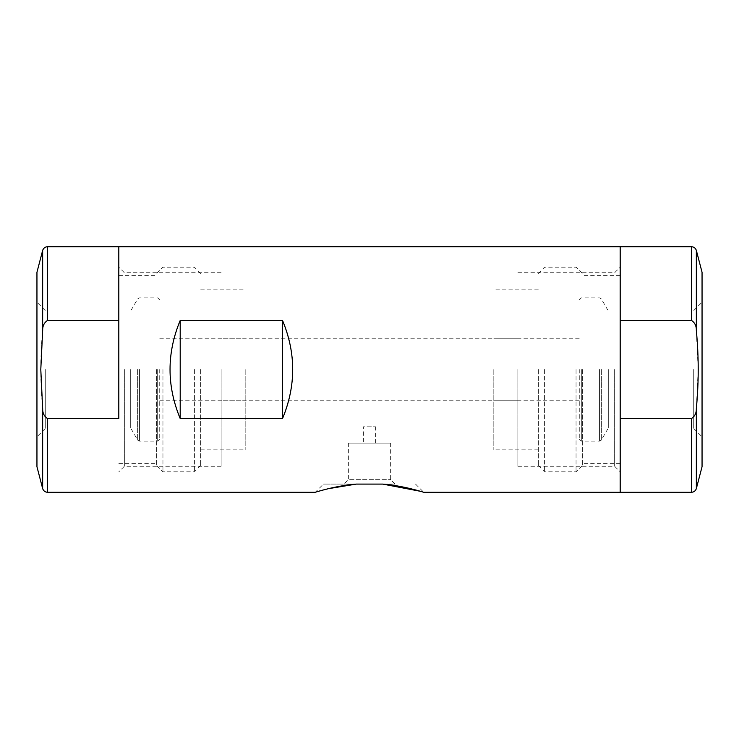 <?xml version="1.0" encoding="UTF-8"?>
<svg xmlns="http://www.w3.org/2000/svg" width="739" height="739" viewBox="0 0 739 739"><rect width="100%" height="100%" fill="white"/><g stroke="black" fill="none" stroke-linecap="round" stroke-linejoin="round"><path stroke-width="0.55" stroke-dasharray="3.69 2.77" d="M691.436 246.715L691.436 320.43L620.187 320.43L620.187 492.285L620.187 320.43L620.187 418.57L691.436 418.57L691.436 492.285M282.529 320.43C289.291 336.088 292.709 352.438 292.755 369.5C292.709 386.562 289.291 402.912 282.529 418.57L180.205 418.57C173.434 402.912 170.025 386.562 169.97 369.5C170.025 352.438 173.434 336.088 180.205 320.43L282.529 320.43L282.529 418.57M118.813 369.5L118.813 246.715L118.813 369.5M328.301 488.701L315.267 492.285L323.451 484.1L356.198 484.1L323.451 484.1M382.802 484.1L356.198 484.1M620.187 369.5L620.187 471.824L620.187 369.5M614.654 369.5L614.654 466.281L614.654 369.5M517.873 369.5L517.873 466.281L517.873 369.5M221.127 369.5L221.127 466.281L221.127 369.5M124.346 369.5L124.346 466.281L124.346 369.5M343.921 484.1L395.079 484.1L343.921 484.1L348.346 479.676L390.654 479.676L348.346 479.676L348.346 443.169L390.654 443.169L348.346 443.169M363.357 443.169L375.643 443.169L363.357 443.169L363.357 426.8L375.643 426.8L363.357 426.8M180.205 418.57L180.205 320.43M691.436 320.43C694.845 322.647 696.48 326.01 696.341 330.527L698.207 369.5L696.341 408.473C696.48 413.009 694.845 416.371 691.436 418.57M493.818 369.5L493.818 449.82L493.818 369.5M579.265 369.5L579.265 439.077L579.265 369.5M702.05 272.294L702.05 466.706M538.334 369.5L538.334 465.542L538.334 369.5M544.606 369.5L544.606 471.824L544.606 369.5M576.05 369.5L576.05 471.824L576.05 369.5M582.332 369.5L582.332 465.542L582.332 369.5M693.293 369.5L693.293 428.057L693.293 369.5M608.299 369.5L608.299 428.057L608.299 369.5M47.564 320.43L118.813 320.43L118.813 418.57L47.564 418.57C44.155 416.353 42.52 412.99 42.659 408.473C40.165 382.59 40.165 356.604 42.659 330.527C42.52 325.991 44.155 322.629 47.564 320.43L47.564 246.715M245.182 369.5L245.182 449.82L245.182 369.5M159.735 369.5L159.735 439.077L159.735 369.5M36.95 369.5L36.95 436.814L36.95 369.5M36.95 466.706L36.95 272.294M200.666 369.5L200.666 465.542L200.666 369.5M194.394 369.5L194.394 471.824L194.394 369.5M162.95 369.5L162.95 471.824L162.95 369.5M156.668 369.5L156.668 465.542L156.668 369.5M45.707 369.5L45.707 428.057L45.707 369.5M130.701 369.5L130.701 428.057L130.701 369.5M696.341 250.392L696.341 330.527M696.341 408.473L696.341 488.608M601.343 369.5L601.343 440.102L601.343 369.5M599.569 369.5L599.569 441.128L599.569 369.5M581.307 369.5L581.307 441.128L581.307 369.5M42.659 330.527L42.659 250.392M47.564 492.285L47.564 418.57M42.659 488.608L42.659 408.473M137.657 369.5L137.657 440.102L137.657 369.5M139.431 369.5L139.431 441.128L139.431 369.5M157.693 369.5L157.693 441.128L157.693 369.5M517.873 466.281L614.654 466.281L620.187 471.824M517.873 272.719L614.654 272.719L620.187 267.176M517.873 338.804L221.127 338.804M517.873 400.196L221.127 400.196M221.127 272.719L124.346 272.719L118.813 267.176M221.127 466.281L124.346 466.281L118.813 471.824M415.549 484.1L423.733 492.285M390.654 443.169L390.654 479.676L395.079 484.1M375.643 443.169L375.643 426.8M579.265 338.804L493.818 338.804M579.265 400.196L493.818 400.196M538.334 289.18L493.818 289.18M538.334 449.82L493.818 449.82M538.334 465.542L544.606 471.824L576.05 471.824L582.332 465.542M538.334 273.458L544.606 267.176L576.05 267.176L582.332 273.458M620.187 275.619L582.332 275.619M620.187 463.381L582.332 463.381M579.265 439.077L581.307 441.128L599.569 441.128L601.343 440.102L608.299 428.057L693.293 428.057L702.05 436.814M579.265 299.923L581.307 297.872L599.569 297.872L601.343 298.898L608.299 310.943L693.293 310.943L702.05 302.186M159.735 400.196L245.182 400.196M159.735 338.804L245.182 338.804M200.666 449.82L245.182 449.82M200.666 289.18L245.182 289.18M200.666 273.458L194.394 267.176L162.95 267.176L156.668 273.458M200.666 465.542L194.394 471.824L162.95 471.824L156.668 465.542M118.813 463.381L156.668 463.381M118.813 275.619L156.668 275.619M159.735 299.923L157.693 297.872L139.431 297.872L137.657 298.898L130.701 310.943L45.707 310.943L36.95 302.186M159.735 439.077L157.693 441.128L139.431 441.128L137.657 440.102L130.701 428.057L45.707 428.057L36.95 436.814"/><path stroke-width="1.11" d="M691.436 492.285L691.436 418.57C694.845 416.353 696.48 412.99 696.341 408.473C698.835 382.59 698.835 356.604 696.341 330.527L696.341 250.392L702.05 272.294L702.05 466.706L696.341 488.608C695.519 490.918 693.884 492.146 691.436 492.285L620.187 492.285L620.187 246.715L118.813 246.715L118.813 320.43L47.564 320.43C44.155 322.647 42.52 326.01 42.659 330.527L40.793 369.5L42.659 408.473C42.52 413.009 44.155 416.371 47.564 418.57L118.813 418.57L118.813 246.715L47.564 246.715L47.564 320.43M420.38 491.287L382.802 484.1C403.679 485.717 423.586 492.276 423.733 492.285C423.659 492.313 403.873 485.735 382.802 484.1L356.198 484.1C335.294 485.717 315.359 492.294 315.267 492.285C315.341 492.313 335.155 485.735 356.198 484.1L328.301 488.701M282.529 418.57L282.529 320.43C296.08 353.14 296.08 385.86 282.529 418.57L180.205 418.57L180.205 320.43C166.644 353.14 166.644 385.86 180.205 418.57M282.529 320.43L180.205 320.43M691.436 320.43L620.187 320.43L620.187 246.715L691.436 246.715L691.436 320.43C694.845 322.629 696.48 325.991 696.341 330.527M423.733 492.285L620.187 492.285L620.187 418.57L691.436 418.57M42.659 330.527L42.659 250.392L36.95 272.294L36.95 466.706L42.659 488.608C43.481 490.918 45.116 492.146 47.564 492.285L315.267 492.285M696.341 488.608L696.341 408.473M47.564 418.57L47.564 492.285M42.659 408.473L42.659 488.608M696.341 250.392C695.519 248.082 693.884 246.854 691.436 246.715M42.659 250.392C43.481 248.082 45.116 246.854 47.564 246.715"/></g></svg>
